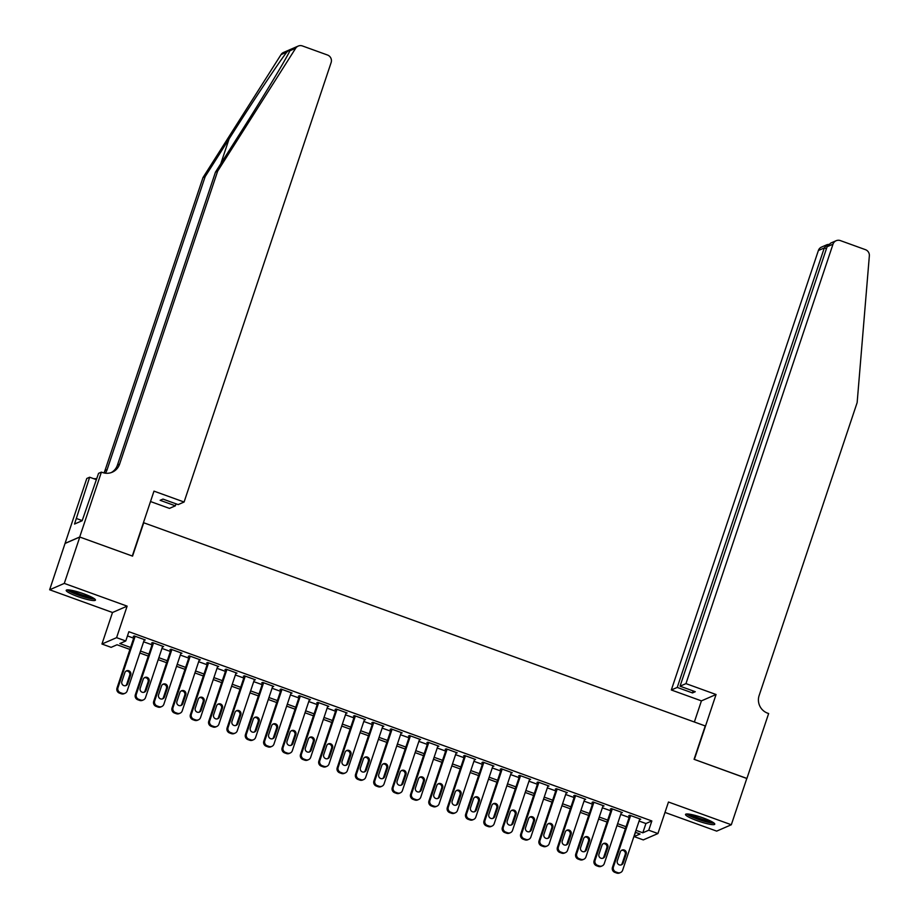 <?xml version="1.0" encoding="UTF-8"?>
<svg xmlns="http://www.w3.org/2000/svg" width="919" height="919" viewBox="0 0 919 919"><rect width="100%" height="100%" fill="white"/><g stroke="black" fill="none" stroke-linecap="round" stroke-linejoin="round"><path stroke-width="1.38" d="M77.736 596.557A15.416 2.286 -161.5 0 0 95.45 600.107A15.416 2.286 -161.5 0 0 83.905 593.869A15.416 2.286 -161.5 0 0 66.202 590.32A15.416 2.286 -161.5 0 0 77.736 596.557M697.061 820.656A15.416 2.286 -161.5 0 0 714.775 824.205A15.416 2.286 -161.5 0 0 703.23 817.967A15.416 2.286 -161.5 0 0 685.517 814.418A15.416 2.286 -161.5 0 0 697.061 820.656M129.924 649.423L117.058 644.77L111.13 647.344L101.952 644.024L116.587 637.66L125.765 640.98L119.826 643.564L130.59 647.458M79.7 537.006L132.279 556.029L153.99 491.137L184.087 502.027L331.127 62.572A5.928 5.79 66.5 0 0 327.486 55.014L302.431 45.95A5.928 5.79 66.5 0 0 295.677 48.247L217.642 171.175L119.608 464.141A13.842 13.509 -113.5 0 1 102.423 472.481L101.412 472.113L79.7 537.006L65.065 543.37L49.649 589.768L112.497 612.502L101.952 644.024M664.988 812.419L716.682 831.121L731.317 824.757L668.469 802.023L657.924 833.544L643.289 839.909L634.11 836.589L640.049 834.004L635.316 832.292M635.523 832.373L634.11 836.589M65.157 543.405L79.792 537.041L64.284 583.404L49.649 589.768M79.792 537.041L132.554 556.133L143.72 522.762L705.241 725.941L694.075 759.312L746.825 778.404L731.317 824.757M144.111 640.302L145.259 639.934L134.254 635.948L133.266 636.373L134.185 636.706M162.456 646.942L163.616 646.574L152.6 642.588L151.612 643.013L152.531 643.346M180.813 653.581L181.962 653.214L170.957 649.228L169.969 649.653L170.877 649.986M199.159 660.221L200.319 659.853L189.303 655.867L188.315 656.292L189.234 656.625M217.516 666.861L218.665 666.493L207.66 662.507L206.66 662.932L207.579 663.265M235.861 673.501L237.01 673.133L226.005 669.147L225.017 669.572L225.936 669.905M254.207 680.14L255.367 679.773L244.351 675.787L243.363 676.212L244.282 676.545M272.564 686.78L273.713 686.413L262.708 682.426L261.72 682.851L262.639 683.185M290.909 693.42L292.07 693.052L281.053 689.066L280.065 689.503L280.984 689.824M309.266 700.06L310.415 699.692L299.41 695.706L298.422 696.142L299.33 696.464M327.612 706.7L328.772 706.332L317.756 702.346L316.768 702.782L317.687 703.104M345.969 713.339L347.118 712.972L336.101 708.986L335.113 709.422L336.032 709.744M364.315 719.979L365.463 719.611L354.458 715.625L353.47 716.062L354.389 716.383M382.66 726.619L383.82 726.251L372.804 722.265L371.816 722.702L372.735 723.023M401.017 733.259L402.166 732.891L391.161 728.905L390.173 729.341L391.092 729.663M419.363 739.898L420.523 739.531L409.506 735.545L408.518 735.981L409.437 736.303M437.72 746.538L438.868 746.171L427.863 742.184L426.875 742.621L427.783 742.943M456.065 753.178L457.214 752.81L446.209 748.824L445.221 749.261L446.14 749.582M474.422 759.818L475.571 759.45L464.554 755.464L463.567 755.9L464.486 756.234M492.768 766.457L493.917 766.09L482.912 762.104L481.924 762.54L482.843 762.873M511.113 773.097L512.274 772.73L501.257 768.744L500.269 769.18L501.188 769.513M529.47 779.737L530.619 779.369L519.614 775.383L518.626 775.82L519.534 776.153M547.816 786.377L548.976 786.009L537.96 782.023L536.972 782.46L537.891 782.793M566.173 793.017L567.322 792.649L556.317 788.663L555.317 789.099L556.236 789.432M584.518 799.656L585.667 799.289L574.662 795.303L573.674 795.739L574.593 796.072M602.864 806.296L604.024 805.929L593.008 801.942L592.02 802.379L592.939 802.712M621.221 812.936L622.37 812.568L611.365 808.582L610.377 809.019L611.296 809.352M639.073 821.058L645.919 823.527L651.847 820.954L128.867 631.709L125.765 640.98M127.454 635.925L133.692 638.188M143.617 641.784L152.037 644.828M161.962 648.423L170.394 651.468M180.319 655.063L188.74 658.107M198.665 661.703L207.085 664.747M217.022 668.343L225.442 671.387M235.367 674.983L243.788 678.027M253.713 681.622L262.145 684.666M272.07 688.262L280.49 691.306M290.415 694.902L298.836 697.946M308.773 701.542L317.193 704.586M327.118 708.181L335.538 711.226M345.475 714.821L353.895 717.865M363.821 721.461L372.241 724.505M382.166 728.101L390.598 731.145M400.523 734.74L408.944 737.785M418.869 741.38L427.289 744.424M437.226 748.02L445.646 751.064M455.571 754.66L463.992 757.704M473.928 761.3L482.349 764.344M492.274 767.939L500.694 770.984M510.619 774.579L519.04 777.623M528.976 781.219L537.397 784.263M547.322 787.859L555.742 790.903M565.679 794.498L574.099 797.543M584.024 801.138L592.445 804.182M602.37 807.778L610.802 810.822M620.727 814.418L629.147 817.462M639.567 819.576L640.727 819.208L629.71 815.222L628.722 815.658L629.641 815.992M112.497 612.502L127.132 606.138L64.284 583.404M127.132 606.138L116.587 637.66M651.847 820.954L648.745 830.225L657.924 833.544M625.391 828.697L616.971 825.653M607.034 822.057L598.614 819.013M588.688 815.417L580.268 812.373M570.331 808.777L561.911 805.733M551.986 802.138L543.566 799.093M533.64 795.498L525.208 792.454M515.283 788.858L506.863 785.814M496.938 782.218L488.517 779.174M478.581 775.579L470.16 772.534M460.235 768.939L451.815 765.895M441.878 762.299L433.458 759.255M423.533 755.659L415.112 752.615M405.187 749.019L396.767 745.975M386.83 742.38L378.41 739.336M368.485 735.74L360.064 732.696M350.128 729.1L341.707 726.056M331.782 722.46L323.362 719.416M313.436 715.821L305.005 712.776M295.079 709.181L286.659 706.137M276.734 702.541L268.314 699.497M258.377 695.901L249.957 692.857M240.031 689.261L231.611 686.217M221.674 682.622L213.254 679.578M203.329 675.982L194.908 672.938M184.983 669.342L176.551 666.298M166.626 662.702L158.206 659.658M148.281 656.063L139.86 653.018M635.971 830.328L642.818 832.798L648.745 830.225M140.515 651.054L148.935 654.098M158.861 657.694L167.281 660.738M177.218 664.334L185.638 667.378M195.563 670.973L203.984 674.018M213.92 677.613L222.341 680.657M232.266 684.253L240.686 687.297M250.611 690.893L259.043 693.937M268.968 697.532L277.389 700.577M287.314 704.172L295.734 707.216M305.671 710.812L314.091 713.856M324.016 717.452L332.437 720.496M342.373 724.092L350.794 727.136M360.719 730.731L369.139 733.776M379.065 737.371L387.496 740.415M397.422 744.011L405.842 747.055M415.767 750.651L424.187 753.695M434.124 757.29L442.544 760.335M452.47 763.93L460.89 766.974M470.827 770.57L479.247 773.614M489.172 777.21L497.593 780.254M507.518 783.85L515.938 786.894M525.875 790.489L534.295 793.534M544.22 797.129L552.641 800.173M562.577 803.769L570.998 806.813M580.923 810.409L589.343 813.453M599.268 817.048L607.7 820.093M617.625 823.688L626.046 826.732M645.919 823.527L642.818 832.798M639.969 818.932L639.739 819.633M621.623 812.293L621.382 812.993M603.266 805.653L603.036 806.354M584.921 799.013L584.679 799.714M566.563 792.373L566.334 793.074M548.218 785.734L547.977 786.434M529.872 779.094L529.631 779.794M511.515 772.454L511.286 773.155M493.17 765.814L492.929 766.515M474.813 759.174L474.583 759.875M456.467 752.535L456.226 753.235M438.11 745.895L437.881 746.596M419.765 739.255L419.535 739.956M401.419 732.615L401.178 733.316M383.062 725.976L382.832 726.676M364.717 719.336L364.475 720.036M346.36 712.696L346.13 713.397M328.014 706.056L327.773 706.757M309.657 699.416L309.427 700.117M291.312 692.777L291.082 693.477M272.966 686.137L272.725 686.838M254.609 679.497L254.379 680.198M236.263 672.857L236.022 673.558M217.906 666.218L217.677 666.918M199.561 659.578L199.32 660.279M181.215 652.938L180.974 653.639M162.858 646.298L162.629 646.999M144.513 639.658L144.272 640.359M639.808 818.875L622.622 870.236A3.952 3.86 66.5 0 1 617.706 872.625L615.879 871.959A3.952 3.86 66.5 0 1 613.444 866.916L630.629 815.555M629.871 815.279L612.456 867.352L613.444 866.916M623.197 862.964A3.159 3.09 -113.5 0 1 618.177 864.193A3.159 3.09 -113.5 0 1 617.327 860.839L620.302 851.936A3.159 3.09 -113.5 0 1 625.334 850.707A3.159 3.09 -113.5 0 1 626.184 854.061L623.197 862.964L622.209 863.4A3.159 3.09 -113.5 0 1 621.014 864.974M621.508 850.362A3.159 3.09 -113.5 0 1 625.196 854.498L622.209 863.4M620.532 872.533L619.532 872.97A3.952 3.86 -113.5 0 1 616.718 873.05L614.88 872.384A3.952 3.86 -113.5 0 1 612.456 867.352M712.96 822.333A13.348 1.976 18.5 0 1 704.528 821.069A13.348 1.976 18.5 0 1 688.09 814.016M690.479 814.349A12.361 1.827 -161.5 0 0 704.551 819.909A12.361 1.827 -161.5 0 0 710.846 821.161M686.711 813.97A15.324 2.263 -161.5 0 0 705.103 821.552A15.324 2.263 -161.5 0 0 714.086 823.125M93.635 598.235A13.348 1.976 18.5 0 1 85.203 596.982A13.348 1.976 18.5 0 1 68.764 589.918M71.154 590.251A12.361 1.827 -161.5 0 0 85.226 595.811A12.361 1.827 -161.5 0 0 91.521 597.074M67.386 589.872A15.324 2.263 -161.5 0 0 85.777 597.453A15.324 2.263 -161.5 0 0 94.76 599.027M685.965 683.621L833.005 244.167L827.1 246.74L680.049 686.194L685.965 683.621L716.062 694.511L694.35 759.416L746.802 778.485M827.1 246.74L830.615 243.133L836.152 240.721A5.928 5.79 66.5 0 1 840.368 240.594L865.422 249.658A5.928 5.79 66.5 0 1 869.351 255.827L857.151 402.579L759.128 695.545A13.842 13.509 66.5 0 0 767.629 713.178L768.64 713.535L746.917 778.439M694.362 722.001L701.427 700.875L716.062 694.511M701.427 700.875L671.329 689.985L677.246 687.423L692.478 692.926L695.281 691.708L680.049 686.194M677.246 687.423L824.286 247.958L818.369 250.531A5.928 5.79 -113.5 0 1 821.517 247.085L827.043 244.684L824.286 247.958L826.422 248.739M671.329 689.985L818.369 250.531M836.152 240.721A5.928 5.79 66.5 0 0 833.005 244.167M692.478 692.926L693.144 690.939M828.674 244.374L827.043 244.684M217.642 171.175L215.471 172.117L239.399 134.427C262.375 98.344 286.211 58.85 289.887 50.763C291.289 48.661 290.266 49.109 286.82 52.096C279.123 61.929 251.863 102.928 229.095 138.907L205.167 176.597L107.144 469.563A13.842 13.509 -113.5 0 1 105.306 473.17M295.677 48.247L289.887 50.763L290.542 49.592M184.087 502.027L178.171 504.6L162.939 499.086L160.136 500.304L175.368 505.818L176.034 503.819M175.368 505.818L169.452 508.391L150.509 501.533M205.167 176.597L203.007 177.539L104.984 470.505A13.842 13.509 -113.5 0 1 103.904 472.917M111.188 472.607A13.842 13.509 -113.5 0 0 117.448 465.083L215.471 172.117M286.82 52.096L281.042 54.612L203.007 177.539M101.412 472.113L98.551 473.354L82.159 520.728L74.519 524.048L89.648 477.225L86.788 478.477L65.065 543.37M96.438 479.684L89.648 477.225M281.042 54.612A5.928 5.79 -113.5 0 1 283.569 52.44L298.204 46.076M96.828 478.512A13.842 13.509 -113.5 0 1 93.646 478.673M82.205 520.591L76.38 518.488M621.451 812.235L604.265 863.596A3.952 3.86 66.5 0 1 599.36 865.985L597.522 865.319A3.952 3.86 66.5 0 1 595.098 860.276L612.284 808.915M611.526 808.64L594.111 860.712L595.098 860.276M604.851 856.324A3.159 3.09 -113.5 0 1 599.831 857.553A3.159 3.09 -113.5 0 1 598.981 854.199L601.956 845.296A3.159 3.09 -113.5 0 1 606.977 844.067A3.159 3.09 -113.5 0 1 607.827 847.421L604.851 856.324L603.863 856.761A3.159 3.09 -113.5 0 1 602.669 858.335M603.151 843.722A3.159 3.09 -113.5 0 1 606.839 847.858L603.863 856.761M602.175 865.893L601.187 866.33A3.952 3.86 -113.5 0 1 598.372 866.41L596.534 865.744A3.952 3.86 -113.5 0 1 594.111 860.712M603.105 805.595L585.92 856.956A3.952 3.86 66.5 0 1 581.003 859.345L579.177 858.679A3.952 3.86 66.5 0 1 576.741 853.636L593.927 802.276M593.18 802L575.753 854.073L576.741 853.636M586.506 849.684A3.159 3.09 -113.5 0 1 581.474 850.914A3.159 3.09 -113.5 0 1 580.624 847.559L583.611 838.656A3.159 3.09 -113.5 0 1 588.631 837.427A3.159 3.09 -113.5 0 1 589.481 840.782L586.506 849.684L585.518 850.121A3.159 3.09 -113.5 0 1 584.312 851.695M584.806 837.083A3.159 3.09 -113.5 0 1 588.493 841.218L585.518 850.121M583.829 859.254L582.841 859.69A3.952 3.86 -113.5 0 1 580.015 859.77L578.189 859.104A3.952 3.86 -113.5 0 1 575.753 854.073M584.76 798.956L567.563 850.316A3.952 3.86 66.5 0 1 562.658 852.706L560.82 852.039A3.952 3.86 66.5 0 1 558.396 846.996L575.581 795.636M574.823 795.36L557.408 847.433L558.396 846.996M568.149 843.045A3.159 3.09 -113.5 0 1 563.129 844.274A3.159 3.09 -113.5 0 1 562.279 840.919L565.254 832.017A3.159 3.09 -113.5 0 1 570.274 830.787A3.159 3.09 -113.5 0 1 571.124 834.142L568.149 843.045L567.161 843.481A3.159 3.09 -113.5 0 1 565.966 845.055M566.46 830.443A3.159 3.09 -113.5 0 1 570.136 834.578L567.161 843.481M565.472 852.614L564.484 853.05A3.952 3.86 -113.5 0 1 561.67 853.131L559.832 852.464A3.952 3.86 -113.5 0 1 557.408 847.433M566.403 792.316L549.217 843.676A3.952 3.86 66.5 0 1 544.312 846.066L542.474 845.4A3.952 3.86 66.5 0 1 540.039 840.357L557.224 788.996M556.477 788.72L539.051 840.793L540.039 840.357M549.803 836.405A3.159 3.09 -113.5 0 1 544.772 837.634A3.159 3.09 -113.5 0 1 543.933 834.28L546.908 825.377A3.159 3.09 -113.5 0 1 551.928 824.148A3.159 3.09 -113.5 0 1 552.779 827.502L549.803 836.405L548.815 836.841A3.159 3.09 -113.5 0 1 547.609 838.415M548.103 823.803A3.159 3.09 -113.5 0 1 551.791 827.939L548.815 836.841M547.127 845.974L546.139 846.41A3.952 3.86 -113.5 0 1 543.313 846.491L541.486 845.825A3.952 3.86 -113.5 0 1 539.051 840.793M548.057 785.676L530.872 837.037A3.952 3.86 66.5 0 1 525.955 839.426L524.117 838.76A3.952 3.86 66.5 0 1 521.693 833.717L538.879 782.356M538.12 782.08L520.705 834.153L521.693 833.717M531.446 829.765A3.159 3.09 -113.5 0 1 526.426 830.994A3.159 3.09 -113.5 0 1 525.576 827.64L528.551 818.737A3.159 3.09 -113.5 0 1 533.583 817.508A3.159 3.09 -113.5 0 1 534.433 820.862L531.446 829.765L530.458 830.202A3.159 3.09 -113.5 0 1 529.264 831.775M529.758 817.163A3.159 3.09 -113.5 0 1 533.434 821.299L530.458 830.202M528.77 839.334L527.782 839.771A3.952 3.86 -113.5 0 1 524.967 839.851L523.129 839.185A3.952 3.86 -113.5 0 1 520.705 834.153M529.7 779.036L512.515 830.397A3.952 3.86 66.5 0 1 507.61 832.786L505.772 832.12A3.952 3.86 66.5 0 1 503.348 827.077L520.533 775.716M519.775 775.441L502.348 827.514L503.348 827.077M513.101 823.125A3.159 3.09 -113.5 0 1 508.081 824.354A3.159 3.09 -113.5 0 1 507.231 821L510.206 812.097A3.159 3.09 -113.5 0 1 515.226 810.868A3.159 3.09 -113.5 0 1 516.076 814.223L513.101 823.125L512.113 823.562A3.159 3.09 -113.5 0 1 510.907 825.136M511.401 810.524A3.159 3.09 -113.5 0 1 515.088 814.659L512.113 823.562M510.424 832.694L509.436 833.131A3.952 3.86 -113.5 0 1 506.622 833.211L504.784 832.545A3.952 3.86 -113.5 0 1 502.348 827.514M511.355 772.397L494.169 823.757A3.952 3.86 66.5 0 1 489.253 826.135L487.426 825.48A3.952 3.86 66.5 0 1 484.991 820.437L502.176 769.077M501.429 768.801L484.003 820.874L484.991 820.437M494.744 816.486A3.159 3.09 -113.5 0 1 489.724 817.715A3.159 3.09 -113.5 0 1 488.874 814.36L491.86 805.458A3.159 3.09 -113.5 0 1 496.88 804.228A3.159 3.09 -113.5 0 1 497.73 807.583L494.744 816.486L493.756 816.922A3.159 3.09 -113.5 0 1 492.561 818.496M493.055 803.884A3.159 3.09 -113.5 0 1 496.742 808.019L493.756 816.922M492.079 826.055L491.091 826.491A3.952 3.86 -113.5 0 1 488.265 826.572L486.427 825.905A3.952 3.86 -113.5 0 1 484.003 820.874M492.998 765.757L475.812 817.117A3.952 3.86 66.5 0 1 470.907 819.495L469.069 818.84A3.952 3.86 66.5 0 1 466.645 813.797L483.831 762.437M483.072 762.161L465.657 814.234L466.645 813.797M476.398 809.846A3.159 3.09 -113.5 0 1 471.378 811.075A3.159 3.09 -113.5 0 1 470.528 807.721L473.503 798.818A3.159 3.09 -113.5 0 1 478.523 797.589A3.159 3.09 -113.5 0 1 479.373 800.943L476.398 809.846L475.41 810.282A3.159 3.09 -113.5 0 1 474.215 811.856M474.709 797.244A3.159 3.09 -113.5 0 1 478.385 801.379L475.41 810.282M473.722 819.415L472.734 819.851A3.952 3.86 -113.5 0 1 469.919 819.932L468.081 819.266A3.952 3.86 -113.5 0 1 465.657 814.234M474.652 759.117L457.467 810.478A3.952 3.86 66.5 0 1 452.55 812.856L450.724 812.201A3.952 3.86 66.5 0 1 448.288 807.158L465.473 755.797M464.727 755.521L447.3 807.594L448.288 807.158M458.053 803.206A3.159 3.09 -113.5 0 1 453.021 804.435A3.159 3.09 -113.5 0 1 452.171 801.081L455.158 792.178A3.159 3.09 -113.5 0 1 460.178 790.949A3.159 3.09 -113.5 0 1 461.028 794.303L458.053 803.206L457.065 803.643A3.159 3.09 -113.5 0 1 455.858 805.216M456.352 790.604A3.159 3.09 -113.5 0 1 460.04 794.74L457.065 803.643M455.376 812.775L454.388 813.212A3.952 3.86 -113.5 0 1 451.562 813.292L449.736 812.626A3.952 3.86 -113.5 0 1 447.3 807.594M456.306 752.477L439.121 803.838A3.952 3.86 66.5 0 1 434.205 806.216L432.367 805.561A3.952 3.86 66.5 0 1 429.943 800.518L447.128 749.157M446.37 748.882L428.955 800.954L429.943 800.518M439.696 796.566A3.159 3.09 -113.5 0 1 434.676 797.795A3.159 3.09 -113.5 0 1 433.825 794.441L436.801 785.538A3.159 3.09 -113.5 0 1 441.832 784.309A3.159 3.09 -113.5 0 1 442.671 787.663L439.696 796.566L438.708 797.003A3.159 3.09 -113.5 0 1 437.513 798.577M438.007 783.964A3.159 3.09 -113.5 0 1 441.683 788.1L438.708 797.003M437.019 806.135L436.031 806.572A3.952 3.86 -113.5 0 1 433.217 806.652L431.379 805.986A3.952 3.86 -113.5 0 1 428.955 800.954M437.949 745.837L420.764 797.198A3.952 3.86 66.5 0 1 415.859 799.576L414.021 798.921A3.952 3.86 66.5 0 1 411.586 793.878L428.771 742.518M428.024 742.242L410.598 794.315L411.586 793.878M421.35 789.926A3.159 3.09 -113.5 0 1 416.33 791.156A3.159 3.09 -113.5 0 1 415.48 787.801L418.455 778.898A3.159 3.09 -113.5 0 1 423.475 777.669A3.159 3.09 -113.5 0 1 424.325 781.024L421.35 789.926L420.362 790.363A3.159 3.09 -113.5 0 1 419.156 791.937M419.65 777.325A3.159 3.09 -113.5 0 1 423.337 781.46L420.362 790.363M418.673 799.496L417.685 799.932A3.952 3.86 -113.5 0 1 414.871 800.012L413.033 799.346A3.952 3.86 -113.5 0 1 410.598 794.315M419.604 739.198L402.419 790.558A3.952 3.86 66.5 0 1 397.502 792.936L395.664 792.281A3.952 3.86 66.5 0 1 393.24 787.238L410.425 735.878M409.667 735.602L392.252 787.675L393.24 787.238M402.993 783.287A3.159 3.09 -113.5 0 1 397.973 784.516A3.159 3.09 -113.5 0 1 397.123 781.161L400.098 772.259A3.159 3.09 -113.5 0 1 405.13 771.03A3.159 3.09 -113.5 0 1 405.98 774.384L402.993 783.287L402.005 783.723A3.159 3.09 -113.5 0 1 400.81 785.297M401.304 770.685A3.159 3.09 -113.5 0 1 404.992 774.82L402.005 783.723M400.316 792.856L399.328 793.292A3.952 3.86 -113.5 0 1 396.514 793.373L394.676 792.706A3.952 3.86 -113.5 0 1 392.252 787.675M401.247 732.558L384.062 783.918A3.952 3.86 66.5 0 1 379.156 786.296L377.318 785.642A3.952 3.86 66.5 0 1 374.895 780.599L392.08 729.238M391.322 728.962L373.895 781.035L374.895 780.599M384.647 776.647A3.159 3.09 -113.5 0 1 379.627 777.876A3.159 3.09 -113.5 0 1 378.777 774.522L381.753 765.619A3.159 3.09 -113.5 0 1 386.773 764.39A3.159 3.09 -113.5 0 1 387.623 767.744L384.647 776.647L383.66 777.083A3.159 3.09 -113.5 0 1 382.453 778.657M382.947 764.045A3.159 3.09 -113.5 0 1 386.635 768.181L383.66 777.083M381.971 786.216L380.983 786.653A3.952 3.86 -113.5 0 1 378.168 786.733L376.331 786.067A3.952 3.86 -113.5 0 1 373.895 781.035M382.901 725.918L365.716 777.279A3.952 3.86 66.5 0 1 360.799 779.657L358.973 779.002A3.952 3.86 66.5 0 1 356.538 773.959L373.723 722.598M372.976 722.323L355.55 774.395L356.538 773.959M366.302 770.007A3.159 3.09 -113.5 0 1 361.27 771.236A3.159 3.09 -113.5 0 1 360.42 767.882L363.407 758.979A3.159 3.09 -113.5 0 1 368.427 757.75A3.159 3.09 -113.5 0 1 369.277 761.104L366.302 770.007L365.302 770.444A3.159 3.09 -113.5 0 1 364.108 772.017M364.602 757.405A3.159 3.09 -113.5 0 1 368.289 761.541L365.302 770.444M363.625 779.576L362.637 780.013A3.952 3.86 -113.5 0 1 359.811 780.093L357.985 779.427A3.952 3.86 -113.5 0 1 355.55 774.395M364.544 719.278L347.359 770.639A3.952 3.86 66.5 0 1 342.454 773.017L340.616 772.362A3.952 3.86 66.5 0 1 338.192 767.319L355.377 715.958M354.619 715.683L337.204 767.756L338.192 767.319M347.945 763.367A3.159 3.09 -113.5 0 1 342.925 764.597A3.159 3.09 -113.5 0 1 342.075 761.242L345.05 752.339A3.159 3.09 -113.5 0 1 350.07 751.11A3.159 3.09 -113.5 0 1 350.92 754.465L347.945 763.367L346.957 763.804A3.159 3.09 -113.5 0 1 345.762 765.378M346.256 750.766A3.159 3.09 -113.5 0 1 349.932 754.901L346.957 763.804M345.268 772.936L344.28 773.373A3.952 3.86 -113.5 0 1 341.466 773.453L339.628 772.787A3.952 3.86 -113.5 0 1 337.204 767.756M346.199 712.639L329.013 763.999A3.952 3.86 66.5 0 1 324.108 766.377L322.27 765.722A3.952 3.86 66.5 0 1 319.835 760.679L337.02 709.319M336.274 709.043L318.847 761.116L319.835 760.679M329.599 756.728A3.159 3.09 -113.5 0 1 324.568 757.957A3.159 3.09 -113.5 0 1 323.729 754.602L326.704 745.7A3.159 3.09 -113.5 0 1 331.725 744.47A3.159 3.09 -113.5 0 1 332.575 747.825L329.599 756.728L328.611 757.164A3.159 3.09 -113.5 0 1 327.405 758.738M327.899 744.126A3.159 3.09 -113.5 0 1 331.587 748.261L328.611 757.164M326.923 766.297L325.935 766.733A3.952 3.86 -113.5 0 1 323.109 766.814L321.282 766.147A3.952 3.86 -113.5 0 1 318.847 761.116M327.853 705.999L310.668 757.359A3.952 3.86 66.5 0 1 305.751 759.737L303.913 759.083A3.952 3.86 66.5 0 1 301.489 754.039L318.675 702.679M317.917 702.403L300.502 754.476L301.489 754.039M311.242 750.088A3.159 3.09 -113.5 0 1 306.222 751.317A3.159 3.09 -113.5 0 1 305.372 747.963L308.347 739.06A3.159 3.09 -113.5 0 1 313.379 737.831A3.159 3.09 -113.5 0 1 314.218 741.185L311.242 750.088L310.254 750.513A3.159 3.09 -113.5 0 1 309.06 752.098M309.554 737.486A3.159 3.09 -113.5 0 1 313.23 741.622L310.254 750.513M308.566 759.657L307.578 760.093A3.952 3.86 -113.5 0 1 304.763 760.174L302.925 759.508A3.952 3.86 -113.5 0 1 300.502 754.476M309.496 699.359L292.311 750.72A3.952 3.86 66.5 0 1 287.406 753.098L285.568 752.443A3.952 3.86 66.5 0 1 283.132 747.4L300.318 696.039M299.571 695.763L282.144 747.836L283.132 747.4M292.897 743.448A3.159 3.09 -113.5 0 1 287.877 744.677A3.159 3.09 -113.5 0 1 287.027 741.323L290.002 732.42A3.159 3.09 -113.5 0 1 295.022 731.191A3.159 3.09 -113.5 0 1 295.872 734.545L292.897 743.448L291.909 743.873A3.159 3.09 -113.5 0 1 290.703 745.458M291.197 730.846A3.159 3.09 -113.5 0 1 294.884 734.982L291.909 743.873M290.22 753.017L289.232 753.454A3.952 3.86 -113.5 0 1 286.418 753.534L284.58 752.868A3.952 3.86 -113.5 0 1 282.144 747.836M291.151 692.719L273.965 744.08A3.952 3.86 66.5 0 1 269.049 746.458L267.222 745.803A3.952 3.86 66.5 0 1 264.787 740.76L281.972 689.399M281.214 689.124L263.799 741.196L264.787 740.76M274.54 736.808A3.159 3.09 -113.5 0 1 269.52 738.037A3.159 3.09 -113.5 0 1 268.67 734.683L271.645 725.78A3.159 3.09 -113.5 0 1 276.676 724.551A3.159 3.09 -113.5 0 1 277.527 727.905L274.54 736.808L273.552 737.233A3.159 3.09 -113.5 0 1 272.357 738.819M272.851 724.206A3.159 3.09 -113.5 0 1 276.539 728.342L273.552 737.233M271.875 746.377L270.875 746.814A3.952 3.86 -113.5 0 1 268.061 746.894L266.223 746.228A3.952 3.86 -113.5 0 1 263.799 741.196M272.794 686.079L255.608 737.44A3.952 3.86 66.5 0 1 250.703 739.818L248.865 739.163A3.952 3.86 66.5 0 1 246.441 734.12L263.627 682.76M262.868 682.484L245.453 734.557L246.441 734.12M256.194 730.168A3.159 3.09 -113.5 0 1 251.174 731.398A3.159 3.09 -113.5 0 1 250.324 728.043L253.299 719.14A3.159 3.09 -113.5 0 1 258.319 717.911A3.159 3.09 -113.5 0 1 259.169 721.266L256.194 730.168L255.206 730.594A3.159 3.09 -113.5 0 1 254.012 732.179M254.494 717.567A3.159 3.09 -113.5 0 1 258.182 721.702L255.206 730.594M253.518 739.738L252.53 740.174A3.952 3.86 -113.5 0 1 249.715 740.254L247.877 739.588A3.952 3.86 -113.5 0 1 245.453 734.557M254.448 679.44L237.263 730.8A3.952 3.86 66.5 0 1 232.346 733.178L230.52 732.523A3.952 3.86 66.5 0 1 228.084 727.48L245.27 676.12M244.523 675.844L227.096 727.917L228.084 727.48M237.849 723.529A3.159 3.09 -113.5 0 1 232.817 724.758A3.159 3.09 -113.5 0 1 231.967 721.404L234.954 712.501A3.159 3.09 -113.5 0 1 239.974 711.272A3.159 3.09 -113.5 0 1 240.824 714.626L237.849 723.529L236.861 723.954A3.159 3.09 -113.5 0 1 235.655 725.539M236.149 710.927A3.159 3.09 -113.5 0 1 239.836 715.062L236.861 723.954M235.172 733.098L234.184 733.534A3.952 3.86 -113.5 0 1 231.358 733.615L229.532 732.948A3.952 3.86 -113.5 0 1 227.096 727.917M236.103 672.8L218.906 724.161A3.952 3.86 66.5 0 1 214.001 726.538L212.163 725.884A3.952 3.86 66.5 0 1 209.739 720.841L226.924 669.48M226.166 669.204L208.751 721.277L209.739 720.841M219.492 716.889A3.159 3.09 -113.5 0 1 214.472 718.118A3.159 3.09 -113.5 0 1 213.622 714.764L216.597 705.861A3.159 3.09 -113.5 0 1 221.617 704.632A3.159 3.09 -113.5 0 1 222.467 707.986L219.492 716.889L218.504 717.314A3.159 3.09 -113.5 0 1 217.309 718.899M217.803 704.287A3.159 3.09 -113.5 0 1 221.479 708.423L218.504 717.314M216.815 726.458L215.827 726.895A3.952 3.86 -113.5 0 1 213.013 726.975L211.175 726.309A3.952 3.86 -113.5 0 1 208.751 721.277M217.746 666.16L200.56 717.521A3.952 3.86 66.5 0 1 195.655 719.899L193.817 719.244A3.952 3.86 66.5 0 1 191.382 714.201L208.567 662.84M207.82 662.565L190.394 714.637L191.382 714.201M201.146 710.249A3.159 3.09 -113.5 0 1 196.115 711.478A3.159 3.09 -113.5 0 1 195.276 708.124L198.251 699.221A3.159 3.09 -113.5 0 1 203.271 697.992A3.159 3.09 -113.5 0 1 204.121 701.346L201.146 710.249L200.158 710.674A3.159 3.09 -113.5 0 1 198.952 712.259M199.446 697.647A3.159 3.09 -113.5 0 1 203.133 701.783L200.158 710.674M198.47 719.818L197.482 720.255A3.952 3.86 -113.5 0 1 194.656 720.335L192.829 719.669A3.952 3.86 -113.5 0 1 190.394 714.637M199.4 659.52L182.215 710.881A3.952 3.86 66.5 0 1 177.298 713.259L175.46 712.604A3.952 3.86 66.5 0 1 173.036 707.561L190.222 656.2M189.463 655.925L172.048 707.998L173.036 707.561M182.789 703.609A3.159 3.09 -113.5 0 1 177.769 704.839A3.159 3.09 -113.5 0 1 176.919 701.484L179.894 692.581A3.159 3.09 -113.5 0 1 184.926 691.352A3.159 3.09 -113.5 0 1 185.776 694.707L182.789 703.609L181.801 704.034A3.159 3.09 -113.5 0 1 180.606 705.62M181.1 691.008A3.159 3.09 -113.5 0 1 184.776 695.143L181.801 704.034M180.113 713.178L179.125 713.615A3.952 3.86 -113.5 0 1 176.31 713.695L174.472 713.029A3.952 3.86 -113.5 0 1 172.048 707.998M181.043 652.881L163.858 704.241A3.952 3.86 66.5 0 1 158.953 706.619L157.115 705.964A3.952 3.86 66.5 0 1 154.691 700.921L171.876 649.561M171.118 649.285L153.691 701.358L154.691 700.921M164.444 696.97A3.159 3.09 -113.5 0 1 159.424 698.199A3.159 3.09 -113.5 0 1 158.573 694.844L161.549 685.942A3.159 3.09 -113.5 0 1 166.569 684.712A3.159 3.09 -113.5 0 1 167.419 688.067L164.444 696.97L163.456 697.395A3.159 3.09 -113.5 0 1 162.249 698.98M162.743 684.368A3.159 3.09 -113.5 0 1 166.431 688.503L163.456 697.395M161.767 706.539L160.779 706.975A3.952 3.86 -113.5 0 1 157.965 707.056L156.127 706.389A3.952 3.86 -113.5 0 1 153.691 701.358M162.697 646.241L145.512 697.601A3.952 3.86 66.5 0 1 140.596 699.979L138.769 699.325A3.952 3.86 66.5 0 1 136.334 694.282L153.519 642.921M152.772 642.645L135.346 694.718L136.334 694.282M146.087 690.33A3.159 3.09 -113.5 0 1 141.066 691.559A3.159 3.09 -113.5 0 1 140.216 688.205L143.203 679.302A3.159 3.09 -113.5 0 1 148.223 678.073A3.159 3.09 -113.5 0 1 149.073 681.427L146.087 690.33L145.099 690.755A3.159 3.09 -113.5 0 1 143.904 692.34M144.398 677.728A3.159 3.09 -113.5 0 1 148.085 681.864L145.099 690.755M143.421 699.899L142.434 700.335A3.952 3.86 -113.5 0 1 139.608 700.416L137.77 699.75A3.952 3.86 -113.5 0 1 135.346 694.718M144.34 639.601L127.155 690.962A3.952 3.86 66.5 0 1 122.25 693.34L120.412 692.685A3.952 3.86 66.5 0 1 117.988 687.642L135.173 636.281M134.415 636.005L117 688.078L117.988 687.642M127.741 683.69A3.159 3.09 -113.5 0 1 122.721 684.919A3.159 3.09 -113.5 0 1 121.871 681.565L124.846 672.662A3.159 3.09 -113.5 0 1 129.866 671.433A3.159 3.09 -113.5 0 1 130.716 674.787L127.741 683.69L126.753 684.115A3.159 3.09 -113.5 0 1 125.558 685.7M126.052 671.088A3.159 3.09 -113.5 0 1 129.728 675.224L126.753 684.115M125.064 693.259L124.076 693.696A3.952 3.86 -113.5 0 1 121.262 693.776L119.424 693.11A3.952 3.86 -113.5 0 1 117 688.078M616.718 873.05L617.706 872.625M614.88 872.384L615.879 871.959M626.184 854.061L625.196 854.498M229.095 138.907L220.79 163.754M107.144 469.563L104.984 470.505M117.448 465.083L119.608 464.141M598.372 866.41L599.36 865.985M596.534 865.744L597.522 865.319M607.827 847.421L606.839 847.858M580.015 859.77L581.003 859.345M578.189 859.104L579.177 858.679M589.481 840.782L588.493 841.218M561.67 853.131L562.658 852.706M559.832 852.464L560.82 852.039M571.124 834.142L570.136 834.578M543.313 846.491L544.312 846.066M541.486 845.825L542.474 845.4M552.779 827.502L551.791 827.939M524.967 839.851L525.955 839.426M523.129 839.185L524.117 838.76M534.433 820.862L533.434 821.299M506.622 833.211L507.61 832.786M504.784 832.545L505.772 832.12M516.076 814.223L515.088 814.659M488.265 826.572L489.253 826.135M486.427 825.905L487.426 825.48M497.73 807.583L496.742 808.019M469.919 819.932L470.907 819.495M468.081 819.266L469.069 818.84M479.373 800.943L478.385 801.379M451.562 813.292L452.55 812.856M449.736 812.626L450.724 812.201M461.028 794.303L460.04 794.74M433.217 806.652L434.205 806.216M431.379 805.986L432.367 805.561M442.671 787.663L441.683 788.1M414.871 800.012L415.859 799.576M413.033 799.346L414.021 798.921M424.325 781.024L423.337 781.46M396.514 793.373L397.502 792.936M394.676 792.706L395.664 792.281M405.98 774.384L404.992 774.82M378.168 786.733L379.156 786.296M376.331 786.067L377.318 785.642M387.623 767.744L386.635 768.181M359.811 780.093L360.799 779.657M357.985 779.427L358.973 779.002M369.277 761.104L368.289 761.541M341.466 773.453L342.454 773.017M339.628 772.787L340.616 772.362M350.92 754.465L349.932 754.901M323.109 766.814L324.108 766.377M321.282 766.147L322.27 765.722M332.575 747.825L331.587 748.261M304.763 760.174L305.751 759.737M302.925 759.508L303.913 759.083M314.218 741.185L313.23 741.622M286.418 753.534L287.406 753.098M284.58 752.868L285.568 752.443M295.872 734.545L294.884 734.982M268.061 746.894L269.049 746.458M266.223 746.228L267.222 745.803M277.527 727.905L276.539 728.342M249.715 740.254L250.703 739.818M247.877 739.588L248.865 739.163M259.169 721.266L258.182 721.702M231.358 733.615L232.346 733.178M229.532 732.948L230.52 732.523M240.824 714.626L239.836 715.062M213.013 726.975L214.001 726.538M211.175 726.309L212.163 725.884M222.467 707.986L221.479 708.423M194.656 720.335L195.655 719.899M192.829 719.669L193.817 719.244M204.121 701.346L203.133 701.783M176.31 713.695L177.298 713.259M174.472 713.029L175.46 712.604M185.776 694.707L184.776 695.143M157.965 707.056L158.953 706.619M156.127 706.389L157.115 705.964M167.419 688.067L166.431 688.503M139.608 700.416L140.596 699.979M137.77 699.75L138.769 699.325M149.073 681.427L148.085 681.864M121.262 693.776L122.25 693.34M119.424 693.11L120.412 692.685M130.716 674.787L129.728 675.224"/></g></svg>
